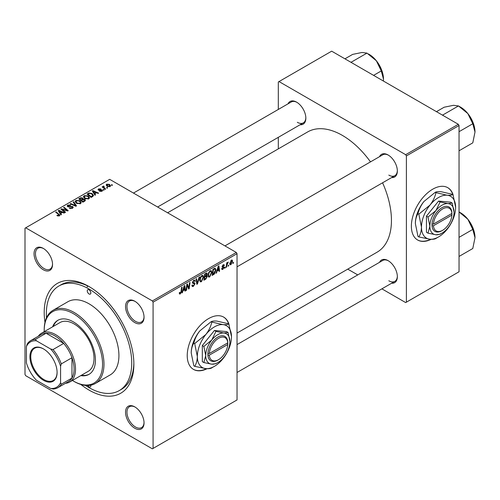 <?xml version="1.0" encoding="UTF-8"?>
<svg xmlns="http://www.w3.org/2000/svg" width="500" height="500" viewBox="0 0 500 500"><rect width="100%" height="100%" fill="white"/><g stroke="black" fill="none" stroke-linecap="round" stroke-linejoin="round"><path stroke-width="0.75" d="M229.025 324.375A30.188 17.431 120 0 0 223.675 317.106A30.188 17.431 120 0 0 208.581 318.606A30.188 17.431 120 0 0 188.856 345.206A30.188 17.431 120 0 0 193.487 369.4A30.188 17.431 120 0 0 207.081 368.706M228.575 323.694A30.188 17.431 120 0 0 223.531 317.031M134.794 428.25A13.081 7.55 60 0 1 125.544 412.231A13.081 7.55 60 0 1 134.794 406.887L134.794 406.887A13.081 7.55 60 0 1 144.044 422.906A13.081 7.55 60 0 1 134.794 428.25M135.156 407.106A12.075 6.969 -120 0 0 129.462 406.7A12.075 6.969 -120 0 0 127.613 416.375A12.075 6.969 -120 0 0 135.5 427.019A12.075 6.969 -120 0 0 141.537 427.619A12.075 6.969 -120 0 0 144.037 422.488M43.288 269.756A13.081 7.55 60 0 1 34.038 253.738A13.081 7.55 60 0 1 43.288 248.4L43.288 248.4A13.081 7.55 60 0 1 52.538 264.419A13.081 7.55 60 0 1 43.288 269.756M43.65 248.612A12.075 6.969 -120 0 0 37.962 248.212A12.075 6.969 -120 0 0 36.112 257.887A12.075 6.969 -120 0 0 44 268.525A12.075 6.969 -120 0 0 50.038 269.125A12.075 6.969 -120 0 0 52.531 263.994M134.794 322.587A13.081 7.55 60 0 1 125.544 306.569A13.081 7.55 60 0 1 134.794 301.225L134.794 301.225A13.081 7.55 60 0 1 144.044 317.25A13.081 7.55 60 0 1 134.794 322.587M135.156 301.444A12.075 6.969 -120 0 0 129.462 301.038A12.075 6.969 -120 0 0 127.613 310.712A12.075 6.969 -120 0 0 135.5 321.356A12.075 6.969 -120 0 0 141.537 321.956A12.075 6.969 -120 0 0 144.037 316.825M379.55 156.656A13.081 7.55 60 0 1 388.1 154.981L388.1 154.981A13.081 7.55 60 0 1 397.35 171A13.081 7.55 60 0 1 391.625 177.569M388.462 155.2A12.075 6.969 -120 0 0 382.775 154.794L224.963 245.9M288.044 103.825A13.081 7.55 60 0 1 296.594 102.15L296.594 102.15A13.081 7.55 60 0 1 296.6 102.15A13.081 7.55 60 0 1 305.85 118.169A13.081 7.55 60 0 1 300.119 124.744M296.962 102.369A12.075 6.969 -120 0 0 291.269 101.962L133.463 193.075M379.55 262.319A13.081 7.55 60 0 1 388.1 260.637L388.1 260.637A13.081 7.55 60 0 1 397.35 276.663A13.081 7.55 60 0 1 391.625 283.231M388.462 260.856A12.075 6.969 -120 0 0 382.775 260.456L237.037 344.594M44.975 322.388A63.394 36.6 60 0 1 89.038 286.562A63.394 36.6 60 0 1 133.869 364.206A63.394 36.6 60 0 1 89.038 390.087A63.394 36.6 60 0 1 80.806 384.45M90.119 287.2A60.375 34.856 -120 0 0 60.987 284.806L58.85 286.038A60.375 34.856 -120 0 0 46.487 317.794M87.362 285.788A60.375 34.856 -120 0 0 87.275 286.969M237.037 333.05L377.062 252.206A69.431 40.087 -120 0 0 382.575 182.794M370.5 161.881A69.431 40.087 -120 0 0 342.35 135.381A69.431 40.087 -120 0 0 307.631 131.944L167.606 212.787M453.162 194.969A30.188 17.431 120 0 0 447.812 187.706A30.188 17.431 120 0 0 432.713 189.2A30.188 17.431 120 0 0 412.994 215.8A30.188 17.431 120 0 0 417.619 239.994A30.188 17.431 120 0 0 431.219 239.3M452.713 194.294A30.188 17.431 120 0 0 447.669 187.625M153.081 302.169L152.369 300.938L236.331 252.463L109.675 179.338L25 228.225L25 374.475L25.712 375.706L152.369 448.831L237.037 399.944L237.037 253.694L153.081 302.169L153.081 448.419M211.875 272.35L209.706 276.944L208.637 277.069L207.994 275.444L208.681 272.506L210.156 270.788L211.269 270.675L211.875 272.35L211.306 272.025M217.125 271.025L216.513 272.944L215.95 273.269L218.263 266.181L218.894 265.812L219.581 271.175L219.056 271.475L218.894 270L217.125 271.025L216.75 270.806M180.294 293.925L179.55 294.044L179.319 292.694L179.844 292.325L180.325 293.238L181.006 291.762L181.606 287.344L182.131 287.044L181.513 291.613L180.294 293.925L179.275 293.337M179.412 292.631L180.325 293.238M191.887 285.312L193.469 285.65L194.475 284.106L194.344 283.681L192.994 283.481L192.406 282.562L193.8 280.231L194.831 280.075L195.256 281.056L194.737 281.544L194.488 280.812L193.781 280.912L192.925 282.225L193.119 282.625L194.65 282.819L194.994 283.75L193.431 286.344L192.3 286.544L191.887 285.287L192.406 284.919L192.644 285.794L191.894 285.356M192.481 281.969L193.119 282.625M199.65 276.925L197.475 283.938L196.812 284.319L196.05 279.006L196.575 278.7L197.225 283.256L199.094 277.25L199.65 276.925M203.6 277.131L201.425 281.725L200.356 281.85L199.719 280.225L200.4 277.288L201.875 275.569L202.994 275.456L203.6 277.131L203.031 276.806M233.538 262.294L233.419 263.181L232.9 263.481L233.006 262.6L233.538 262.294M206.663 272.975L207.35 273.881L206.663 275.681L207.288 276.481L205.85 279.1L203.856 280.25L204.7 274.012L207.031 273.031M206.3 275.469L206.994 275.738M183.031 290.706L182.419 292.625L181.863 292.95L184.175 285.863L184.806 285.494L185.487 290.856L184.969 291.156L184.8 289.681L183.031 290.706L182.662 290.487M187.062 286.438L186.525 290.256L186.006 290.556L186.856 284.312L187.4 284L188.825 288.056L189.519 282.775L190.044 282.475L189.2 288.712L188.656 289.025L187.219 284.981L187.062 286.438L186.6 286.175M222.881 269.337L221.969 269.488L221.644 268.562L222.162 268.188L222.906 268.806L223.588 267.769L222.356 267.262L222.1 266.65L223.181 264.831L224.069 264.694L224.363 265.425L223.844 265.794L223.156 265.369L222.613 266.262L223.844 266.812L224.106 267.425L222.881 269.337L221.644 268.625M221.731 268.5L222.906 268.806M223.475 267.469L222.113 266.856M223.844 265.794L222.769 265.144M222.138 266.262L223.094 266.694M214.856 268.225L215.95 269.869L214.412 274.019L212.138 275.469L212.981 269.231L215.425 268.288M232.575 261.156L230.963 264.675L230.131 264.769L229.731 263.719L231.369 260.106L232.175 260.019L232.575 261.156L231.95 260.8M228.75 265.056L228.631 265.944L228.113 266.244L228.225 265.363L228.75 265.056M226.9 265.275L226.637 267.1L226.112 267.4L226.725 262.863L227.25 262.562L227.119 263.5L228.306 262.025L226.9 265.275L226.438 265.006M225.256 267.069L225.138 267.962L224.619 268.263L224.731 267.375L225.256 267.069M104.175 189.906L103.656 190.206L103.056 189.737L103.581 189.431L104.175 189.906M107.669 187.894L107.15 188.194L106.55 187.719L107.075 187.413L107.669 187.894M83.425 196.931L84.15 195.644L88.088 195.931L89.544 197.775L88.806 198.856L84.944 198.6L83.4 196.713M95.55 194.887L94.987 195.212L92.319 191L92.95 190.637L98.612 193.119L98.094 193.419L96.569 192.731L94.8 193.75L95.55 194.887M84.887 201.044L82.894 202.194L78.756 198.831L80.8 197.75L82.619 198L83.144 199.1L84.775 199.325L85.456 200.269L84.887 201.044M83.244 198.775L83.144 199.494M76.513 205.881L75.85 206.262L70.106 203.825L70.631 203.525L75.55 205.613L73.15 202.069L73.706 201.75L76.513 205.881M58.85 216.056L58.594 214.55L55.663 212.169L56.188 211.863L59.856 215.219L59.394 215.837L56.869 215.5L59.088 215.15L59.088 215.981M65.562 212.2L65.037 212.506L60.912 209.137L61.456 208.819L67.106 210.438L63.575 207.6L64.1 207.294L68.238 210.656L67.694 210.975L62.038 209.363L65.562 212.2M152.369 300.938L25.712 227.812M61.456 214.569L60.9 214.894L58.231 210.681L58.863 210.319L64.525 212.8L64.006 213.1L62.481 212.413L60.712 213.431L61.456 214.569M72.531 208.25L69.306 208.169L71.988 207.894L72.162 206.831L67.719 206.656L67.138 205.894L67.794 205.087L70.694 205.081L70.331 205.475L68.356 205.438L68.206 206.337L72.631 206.506L73.25 207.331L72.531 208.25M72.487 208.275L72.162 206.831M67.919 206.756L67.919 205.956L68.206 206.863M75.144 201.713L75.869 200.425L79.806 200.712L81.263 202.55L80.531 203.637L76.662 203.381L75.125 201.494M99.519 191.256L99.906 190.881L101.556 190.975L101.681 190.263L98.481 190.131L98.038 189.544L98.531 188.906L100.812 188.863L98.963 189.181L98.919 189.788L101.237 189.706L102.575 190.525L101.981 191.25L99.519 191.256M101.556 191.45L101.681 190.263M98.963 189.181L98.919 190.306M92.65 196.562L91.175 197.419L87.037 194.056L88.975 193.006L92.05 193.512L93.569 195.425L92.65 196.562M110.062 186.581L107.387 186.462L106.144 184.969L106.719 184.181L109.444 184.363L110.612 185.781L110.062 186.581M103.787 186.025L104.488 188.056L105.675 189.044L105.15 189.35L102.137 186.9L102.662 186.6L103.281 187.106L103.306 186.156L103.787 186.025L104.15 186.475L103.588 186.875L103.588 188.081M103.281 187.831L103.306 186.156L103.306 187.85M112.456 185.131L111.938 185.425L111.337 184.956L111.862 184.65L112.456 185.131M458.331 124.294L459.044 125.525L406.388 155.925L405.675 154.694L458.331 124.294L331.675 51.169L278.312 81.981L278.312 109.444M278.312 137.331L278.312 148.875M406.388 155.925L406.388 302.175L405.675 302.581L381.887 288.85M357.738 274.906L347.744 269.137M406.388 302.175L459.044 271.775L459.044 125.525M405.675 154.694L279.019 81.569M417.481 239.913A30.188 17.431 120 0 0 430.656 239.275M388.812 175.106A12.075 6.969 -120 0 0 394.85 175.706A12.075 6.969 -120 0 0 397.344 170.575M297.306 122.281A12.075 6.969 -120 0 0 303.344 122.875A12.075 6.969 -120 0 0 305.837 117.75M388.812 280.769A12.075 6.969 -120 0 0 394.85 281.369A12.075 6.969 -120 0 0 397.344 276.238M236.331 252.463L237.037 253.694M85.544 385.438A60.375 34.856 -120 0 0 89.038 387.619A60.375 34.856 -120 0 0 119.225 390.613L121.363 389.381A60.375 34.856 -120 0 0 133.856 362.95M193.344 369.312A30.188 17.431 120 0 0 206.519 368.675M61.456 209.581L61.456 208.819M67.106 210.812L67.106 210.438M64.1 208.031L64.1 207.294M62.038 210.056L62.038 209.363M58.863 211.681L58.863 210.319M60.712 214.6L60.712 213.431M59.625 211.681L60.412 212.931L61.825 212.119L59.019 210.856L59.625 211.681L59.625 212.887M60.412 214.131L60.412 212.931M59.019 211.931L59.019 210.856M61.825 212.794L61.825 212.119M57.325 215.819L57.325 215.162M57.713 215.994L57.713 215.444M56.188 212.594L56.188 211.863M59.219 215.925L59.219 214.325M69.763 208.4L69.763 207.838M69.919 208.463L69.919 207.931M70.631 208.65L70.631 208.181M71.988 208.506L71.988 207.894M67.794 206.694L67.794 205.087M68.844 206.962L68.844 206.481M72.631 208.194L72.631 206.506M70.631 204.05L70.631 203.525M75.55 206.137L75.55 205.613M73.706 202.906L73.706 201.75M75.869 202.825L75.869 200.425M79.806 201.375L79.806 200.712M75.931 201.7L77.206 203.094L79.981 203.281L80.487 202.512L79.237 200.981L76.438 200.769L75.931 202.881L75.931 201.7M77.206 203.644L77.206 203.094M79.981 203.869L79.981 203.281M80.8 198.325L80.8 197.75M82.619 199.744L82.619 198M84.775 201.112L84.775 199.325M79.763 198.925L81.056 199.975L82.531 198.881L82.531 199.794L82.119 198.312L80.65 198.412L79.763 198.925L79.763 199.65M81.056 200.7L81.056 199.975M81.538 201.094L81.538 200.362L82.931 201.5L84.663 200.175L84.663 201.175M82.931 202.175L82.931 201.5M84.388 201.331L84.244 199.613L82.631 199.731L81.538 200.362M99.906 191.438L99.906 190.881M98.531 190.162L98.531 188.906M99.262 190.356L99.262 189.925M101.237 190.138L101.237 189.706M102.156 191.137L102.156 189.938M92.95 192L92.95 190.637M94.8 194.919L94.8 193.75M93.713 192L94.5 193.25L95.913 192.438L93.106 191.175L93.713 192L93.713 193.206M94.5 194.45L94.5 193.25M93.106 192.25L93.106 191.175M95.913 193.113L95.913 192.438M88.975 193.606L88.975 193.006M92.05 194.163L92.05 193.512M88.044 194.144L91.213 196.719L92.788 195.319L91.5 193.794L89.531 193.381L88.044 194.144L88.044 194.875M91.213 197.394L91.213 196.719M91.881 197.006L91.881 196.337M84.15 198.044L84.15 195.644M88.088 196.6L88.088 195.931M84.2 198.094L84.2 196.769L85.487 198.312L88.263 198.5L88.763 197.731L87.513 196.2L84.712 195.994L84.213 198.1M85.487 198.869L85.487 198.312M88.263 199.088L88.263 198.5M106.719 185.987L106.719 184.181M109.444 185.037L109.444 184.363M109.619 186.775L108.925 184.656L107.15 184.456L106.825 186.081M107.15 184.456L107.85 186.131L109.619 186.319L109.913 185.856L109.913 186.663M107.85 186.681L107.85 186.131M107.075 188.131L107.075 187.413M102.662 187.331L102.662 186.6M103.581 190.15L103.581 189.431M111.862 185.369L111.862 184.65M232.969 262.925L233.419 263.181M205.269 278.762L205.85 279.1M206.144 273.181L207.35 273.881M205.975 275.725L207.288 276.481M204.675 274.181L205.125 274.438L204.862 276.381L205.706 275.894L206.831 274.2L205.912 273.312M204.412 276.125L204.862 276.381M205.431 273.587L206.012 273.925L205.125 274.438M206.831 274.2L206.012 273.925M204.312 276.85L204.762 277.113L204.481 279.219L205.963 278.331L206.769 276.762L205.819 275.825M204.031 278.956L204.481 279.219M205.281 276.144L205.863 276.475L204.762 277.113M206.769 276.762L205.863 276.475M199.756 280.763L201.425 281.725M200.806 277.494L200.231 279.956L200.675 281.094L201.462 281.031L203.081 277.369L202.644 276.181L201.863 276.25L200.806 277.494L200.413 277.269M199.737 279.669L200.231 279.956M201.356 275.956L201.863 276.25M196.694 283.481L197.475 283.938M196.612 282.9L197.225 283.256M191.894 285.456L193.431 286.344M193.812 280.225L195.256 281.056M193.706 280.287L195.256 281.181M193.275 280.619L193.781 280.912M192.425 282.269L194.994 283.75M181.062 291.356L181.513 291.613M182.037 292.406L182.419 292.625M184.894 290.512L185.487 290.856M184.219 289.344L184.8 289.681M184.006 287.762L183.319 289.869L184.731 289.05L184.419 286.35L184.006 287.762L183.625 287.544M182.938 289.65L183.319 289.869M184.081 286.156L184.419 286.35M186.081 289.994L186.525 290.256M188.131 287.656L188.825 288.056M188.344 288.219L189.2 288.712M186.794 284.738L187.219 284.981M223.263 264.788L224.363 265.425M222.206 266.025L222.613 266.262M222.138 266.288L224.106 267.425M216.125 272.725L216.513 272.944M218.988 270.831L219.581 271.175M218.306 269.662L218.894 270M218.094 268.081L217.406 270.188L218.819 269.369L218.506 266.669L218.094 268.081L217.712 267.863M217.025 269.969L217.406 270.188M218.169 266.475L218.506 266.669M213.031 274.281L213.612 274.619M215.387 269.544L215.95 269.869M213.912 273.731L214.412 274.019M213.406 269.656L212.756 274.438L213.425 274.056L215.438 270.131L214.812 268.944L213.406 269.656L212.956 269.4M212.312 274.181L212.756 274.438M214.144 268.556L215.075 268.994L214.231 268.506M208.031 275.981L209.706 276.944M209.088 272.712L208.512 275.175L208.956 276.319L209.744 276.25L211.363 272.587L210.919 271.4L210.138 271.469L209.088 272.712L208.688 272.488M208.019 274.887L208.512 275.175M209.631 271.175L210.138 271.469M229.744 263.969L230.963 264.675M231.156 260.244L231.788 260.606L231.35 260.644L230.25 263.356L230.969 264.15L232.062 261.456L230.95 260.413M229.769 263.081L230.25 263.356M229.731 263.731L230.969 264.15M228.181 265.688L228.631 265.944M226.188 266.837L226.637 267.1M226.669 263.244L227.119 263.5M227.575 262.494L228.1 262.8M227.5 262.619L227.844 262.819M224.688 267.706L225.138 267.962M89.038 289.85A2.519 1.45 -120 0 0 87.781 289.725A2.519 1.45 -120 0 0 87.394 291.737A2.519 1.45 -120 0 0 89.038 293.956A2.519 1.45 -120 0 0 90.3 294.081A2.519 1.45 -120 0 0 90.681 292.062A2.519 1.45 -120 0 0 89.038 289.85M87.812 385.531A2.519 1.45 -120 0 0 89.038 386.8A2.519 1.45 -120 0 0 90.3 386.925A2.519 1.45 -120 0 0 90.763 385.219M80.781 375.625A31.194 18.012 -120 0 0 88.981 374.375A31.194 18.012 -120 0 0 93.763 349.381A31.194 18.012 -120 0 0 73.388 321.894A31.194 18.012 -120 0 0 57.787 320.344A31.194 18.012 -120 0 0 52.606 326.825M58.15 320.15A31.194 18.012 -120 0 0 53.312 326.413M72.406 380.462A41.256 23.819 -120 0 0 73.388 381.05A41.256 23.819 -120 0 0 102.556 364.206A41.256 23.819 -120 0 0 73.388 313.675A41.256 23.819 -120 0 0 44.212 330.519A41.256 23.819 -120 0 0 44.231 331.662M74.094 381.456L73.388 381.05L74.094 381.456A42.263 24.4 60 0 0 95.231 383.55L110.169 374.925A42.263 24.4 -120 0 0 116.65 341.056A42.263 24.4 -120 0 0 89.038 303.812A42.263 24.4 -120 0 0 67.906 301.725L52.962 310.35A42.263 24.4 60 0 1 74.094 312.444A42.263 24.4 60 0 1 101.706 349.688A42.263 24.4 60 0 1 95.231 383.55M119.225 390.613A60.375 34.856 -120 0 0 128.481 342.231A60.375 34.856 -120 0 0 89.038 289.025A60.375 34.856 -120 0 0 58.85 286.038M38.281 336.256A28.175 16.269 60 0 1 41.506 333.231L60.006 322.55A28.175 16.269 60 0 1 74.094 323.944A28.175 16.269 60 0 1 92.506 348.775A28.175 16.269 60 0 1 88.188 371.35L69.681 382.031A28.175 16.269 60 0 1 65.45 383.312M44.212 330.519L44.212 329.694A42.263 24.4 60 0 1 52.962 310.35M81.487 375.219A31.194 18.012 -120 0 0 89.331 374.162M475 132.025A20.25 11.694 60 0 0 467.837 113.569A20.25 11.694 -120 0 0 460.681 107.225L458.462 105.944L467.837 113.569L472.788 123.756L475 132.025L472.788 142.85L459.044 150.787M459.044 131.694L472.788 123.756M443.15 115.525L442.969 114.887L458.462 105.944L453.519 105.306L444.144 107.225L436.456 111.662M442.969 114.887L442.331 115.056M475 237.688A20.25 11.694 60 0 0 467.837 219.231A20.25 11.694 -120 0 0 460.681 212.881L459.044 211.938L467.837 219.231L472.788 229.419L475 237.688L472.788 248.512L459.044 256.45M459.044 237.35L472.788 229.419M351.644 62.694L351.469 62.056L350.831 62.225M373.594 75.369L381.281 70.931L383.494 79.194L383.413 81.037M351.469 62.056L366.956 53.113L376.337 60.744L381.281 70.931M344.95 58.831L352.638 54.394L362.013 52.475L366.956 53.113M383.494 79.194A20.25 11.694 -120 0 0 376.337 60.744A20.25 11.694 -120 0 0 368.338 53.938M29.913 356.769A19.219 11.094 60 0 1 43.5 348.925A19.219 11.094 60 0 1 57.094 372.463A19.219 11.094 60 0 1 43.5 380.306A19.219 11.094 60 0 1 29.913 356.769M43.712 349.05A18.619 10.75 -120 0 0 34.619 348.244A18.619 10.75 -120 0 0 30.762 356.769A18.619 10.75 -120 0 0 38.888 375.506A18.619 10.75 -120 0 0 53.238 380.494A18.619 10.75 -120 0 0 57.088 372.212M41.506 333.231A28.175 16.269 60 0 1 63.219 340.781A28.175 16.269 60 0 1 75.519 369.131A28.175 16.269 60 0 1 69.681 382.031M60.575 382.694L61.288 384.225A27.169 15.688 60 0 1 57.794 387.731L68.469 381.569A27.169 15.688 -120 0 0 71.963 378.062A27.169 15.688 -120 0 0 74.094 369.131A27.169 15.688 -120 0 0 71.963 357.738A27.169 15.688 -120 0 0 63.688 343.406L46.081 333.244A27.169 15.688 -120 0 0 41.3 334.513L30.625 340.675A27.169 15.688 60 0 1 35.412 339.406L36.388 340.788A26.163 15.106 -120 0 0 26.425 346.538L26.425 362.975A26.163 15.106 -120 0 0 36.388 380.225L50.619 388.444A26.163 15.106 -120 0 0 60.575 382.694L60.575 366.256A26.163 15.106 -120 0 0 50.619 349.006L36.388 340.788M50.619 349.006L53.012 349.569L63.688 343.406A27.169 15.688 -120 0 0 46.081 333.244L35.412 339.406M61.288 384.225L71.963 378.062L71.963 357.738L61.288 363.9L60.575 366.256M26.425 346.538L27.138 344.181A27.169 15.688 60 0 1 30.625 340.675M57.794 387.731A27.169 15.688 60 0 1 53.012 389.006L50.619 388.444M53.012 349.569A27.169 15.688 60 0 1 61.288 363.9M227.763 342.856L209.319 353.506L207.894 353.506L207.894 355.15A14.087 8.131 120 0 0 217.831 360.094L218.538 359.688A13.081 7.55 120 0 0 227.763 344.5L227.763 342.856A13.081 7.55 120 0 0 218.538 338.325A13.081 7.55 120 0 0 209.319 353.506M227.763 342.038A14.087 8.131 120 0 0 217.831 337.094A14.087 8.131 120 0 0 207.894 353.506L207.869 353.525M229.925 341.613A17.106 9.875 120 0 0 223.875 333.006A17.106 9.875 120 0 0 211.781 339.988A17.106 9.875 120 0 0 205.731 355.575A17.106 9.875 120 0 0 211.781 364.181A17.106 9.875 120 0 0 223.875 357.2A17.106 9.875 120 0 0 229.925 341.613L228.056 332.463L223.875 333.006L215.956 331.388L211.781 339.988L203.863 346.431L205.731 355.575L203.863 362.562L211.781 364.181L215.956 363.644L217.125 362.944M203.863 362.562L202.319 361.669L202.319 345.544L214.412 330.494L226.513 331.575L228.056 332.463M215.956 331.388L214.412 330.494M203.863 346.431L202.319 345.544M211.769 322.325C210.763 326.587 208.8 330.637 205.875 334.475A24.15 13.944 120 0 0 197.338 356.481A24.15 13.944 120 0 0 205.875 368.631A24.15 13.944 120 0 0 222.95 358.769A24.15 13.944 120 0 0 231.488 336.763A24.15 13.944 120 0 0 222.95 324.613A24.15 13.944 120 0 0 205.875 334.475L194.694 343.569L193.856 343.088C194.869 338.831 196.831 334.781 199.756 330.944L210.938 321.844C211.944 321.131 213.906 320.875 216.831 321.081L228.85 323.85C227.844 324.569 225.875 324.825 222.95 324.613L210.938 321.844M194.694 343.569L197.338 356.481C197.231 360.444 196.35 363.731 194.694 366.344L205.875 368.631C208.775 368.837 210.738 368.581 211.769 367.869L213.419 366.881M194.694 366.344L193.856 365.856L191.219 352.95C191.325 348.981 192.206 345.7 193.856 343.088M231.488 336.763L228.85 323.85M199.756 330.944A24.15 13.944 120 0 0 191.219 352.95M207.894 355.15L209.319 355.15L227.763 344.5M209.319 355.15A13.081 7.55 120 0 0 218.538 359.688M227.081 343.256L227.787 343.663M451.9 213.456L433.456 224.106L432.006 224.119L432.031 225.75A14.087 8.131 120 0 0 441.969 230.694L442.675 230.281A13.081 7.55 120 0 0 451.9 215.1L451.9 213.456A13.081 7.55 120 0 0 442.675 208.919A13.081 7.55 120 0 0 433.456 224.106M451.9 212.631A14.087 8.131 120 0 0 441.962 207.688A14.087 8.131 120 0 0 432.031 224.106L432.006 224.119M454.062 212.206A17.106 9.875 120 0 0 448.013 203.6A17.106 9.875 120 0 0 435.919 210.588A17.106 9.875 120 0 0 429.869 226.175A17.106 9.875 120 0 0 435.919 234.775A17.106 9.875 120 0 0 448.013 227.794A17.106 9.875 120 0 0 454.062 212.206L452.188 203.062L448.013 203.6L440.094 201.981L435.919 210.588L428 217.031L429.869 226.175L428 233.156L435.919 234.775L440.094 234.237L441.256 233.544M428 233.156L426.456 232.262L426.456 216.137L438.55 201.088L450.644 202.169L452.188 203.062M440.094 201.981L438.55 201.088M428 217.031L426.456 216.137M435.906 192.925C434.9 197.181 432.938 201.231 430.012 205.069A24.15 13.944 120 0 0 421.475 227.075A24.15 13.944 120 0 0 430.012 239.225A24.15 13.944 120 0 0 447.088 229.363A24.15 13.944 120 0 0 455.625 207.356A24.15 13.944 120 0 0 447.088 195.212A24.15 13.944 120 0 0 430.012 205.069L418.831 214.169L417.994 213.688C419 209.425 420.969 205.375 423.894 201.537L435.075 192.438C436.081 191.725 438.044 191.469 440.969 191.675L452.987 194.45C451.981 195.162 450.012 195.419 447.088 195.212L435.075 192.438M418.831 214.169L421.475 227.075C421.369 231.044 420.487 234.325 418.831 236.938L430.012 239.225C432.912 239.431 434.875 239.181 435.906 238.463L437.556 237.481M418.831 236.938L417.994 236.456L415.356 223.544C415.462 219.581 416.337 216.294 417.994 213.688M455.625 207.356L452.987 194.45M423.894 201.537A24.15 13.944 120 0 0 415.356 223.544M432.031 225.75L433.456 225.744L451.9 215.1M433.456 225.744A13.081 7.55 120 0 0 442.675 230.281M451.213 213.85L451.925 214.262M64.013 209.975L64.013 209.513M65.869 210.481L65.869 210.031M63.056 210.888L63.056 210.138M70.256 206.819L70.256 206.269M74.075 205.512L74.075 204.963M80.031 198.769L80.031 198.1M81.894 200.156L81.894 199.488M83.906 201.612L83.906 200.938M100.013 190.3L100.013 189.862M88.275 194.013L88.275 193.337M104.488 188.812L104.488 188.056M196.406 281.475L197.056 281.85M192.431 282.85L193.619 283.538M187.312 285.331L188.081 285.775M187.731 286.606L188.562 287.081M213.575 268.888L214.156 269.225M80.487 202.512L80.487 203.663M101.9 190.556L101.9 191.294M98.719 189.506L98.719 190.244M92.788 195.319L92.788 196.481M88.763 197.731L88.763 198.881M202.644 276.181L201.731 275.656M200.675 281.094L199.731 280.55M194.488 280.812L193.644 280.325M179.956 293.281L179.294 292.9M223.65 265.3L223.025 264.938M210.919 271.4L210.012 270.875M208.956 276.319L208.006 275.769M472.45 121.137L468.831 114.875M237.037 266.819L394.85 175.706M394.85 281.369L237.037 372.481M472.45 226.8L468.831 220.538M303.344 122.875L157.613 207.019M377.331 62.044L380.944 68.306"/></g></svg>

